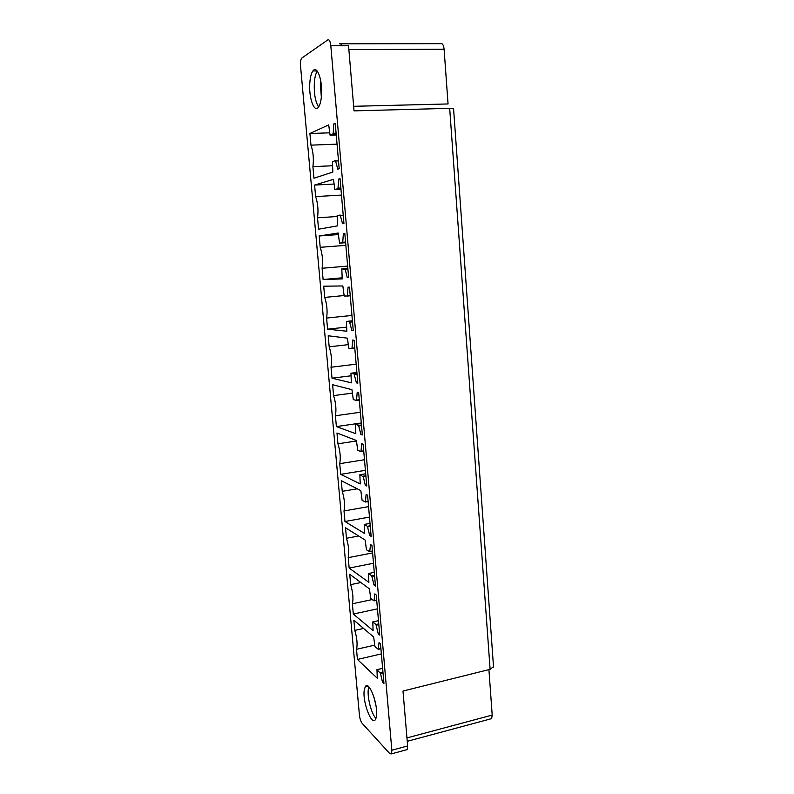 <?xml version="1.0" encoding="UTF-8"?>
<svg xmlns="http://www.w3.org/2000/svg" width="794" height="794" viewBox="0 0 794 794"><rect width="100%" height="100%" fill="white"/><g stroke="black" fill="none" stroke-linecap="round" stroke-linejoin="round"><path stroke-width="1.19" d="M362.094 723.274C360.764 721.508 359.881 718.798 359.434 715.166L300.549 66.16C300.301 62.428 300.648 59.778 301.611 58.2L327.843 39.869C329.282 39.343 330.274 41.318 330.81 45.774L391.849 750.231L391.482 753.863L389.914 753.734L362.094 723.274M341.787 45.754C341.132 43.978 340.388 43.333 339.564 43.799L440.72 43.67C442.486 43.184 443.608 45.05 444.094 49.238L448.054 103.954L353.648 106.297M391.849 750.231L407.63 745.953L402.995 691.048L490.106 669.322L449.682 108.341L354.035 110.872L348.546 45.734L330.81 45.774M318.612 106.932C315.337 101.821 313.908 93.821 314.325 82.923C314.722 77.455 315.714 73.524 317.292 71.132M309.809 82.993C310.216 77.316 311.238 73.306 312.876 70.974C317.054 64.582 322.801 80.641 321.501 95.488C321.064 101.007 320.051 104.887 318.483 107.111C314.226 113.473 308.638 97.642 309.809 82.993M337.053 144.141L310.97 145.153L309.918 133.501L328.706 124.886L330.076 135.188L333.172 133.829L333.837 123.894L335.286 123.854M333.837 123.894L335.237 123.269L339.187 168.695L337.787 169.152L335.455 160.596L332.398 161.678L332.845 172.09L313.958 178.213L312.915 166.661L332.289 165.757M312.915 166.661C313.878 158.879 313.233 151.714 310.97 145.153M309.918 133.501L329.401 132.836M341.48 195.076L315.615 196.575L314.583 185.081L333.48 179.335L334.85 189.548L337.966 188.644L338.651 179.087L340.05 178.67L343.941 223.451L342.532 223.7L340.209 215.045L337.142 215.67L337.569 225.873L318.563 229.198L317.531 217.804L336.795 216.534M317.531 217.804C318.523 210.36 317.878 203.284 315.615 196.575M314.583 185.081L333.897 184.039M338.651 179.087L340.08 179.017M345.847 245.346L320.2 247.321L319.178 235.977L338.194 233.019L339.554 243.153L342.7 242.696L343.385 233.505L344.814 233.396M343.385 233.505L344.804 233.287L348.635 277.443L347.226 277.493L348.635 277.364M347.226 277.493L345.192 269.206L341.807 268.918L342.224 278.912L323.108 279.518L342.135 277.821M323.108 279.518L322.096 268.263L347.653 266.099M322.096 268.263C323.098 261.147 322.463 254.169 320.2 247.321M319.178 235.977L338.333 234.577M343.812 295.576L324.726 297.403L323.714 286.197L342.849 285.959L344.189 296.023L347.365 296.003L348.06 287.15L349.479 287.14L353.27 330.681L351.841 330.532L353.241 330.373M351.841 330.532L349.519 321.679L346.412 321.431L346.819 331.227L327.594 329.173L346.462 327.148M327.594 329.173L326.592 318.066L351.941 315.446M326.592 318.066C327.614 311.278 326.989 304.39 324.726 297.403M348 344.675L329.182 346.829L328.19 335.773L347.425 338.175L348.764 348.169L351.97 348.566L352.675 340.06L354.094 340.239L357.826 383.174L356.397 382.837L357.786 382.658M356.397 382.837L354.084 373.895L350.958 373.23L351.345 382.827L332.021 378.192L350.74 375.83M332.021 378.192L331.029 367.235L356.178 364.168M331.029 367.235C332.071 360.754 331.455 353.945 329.182 346.829M352.258 393.139L333.589 395.611L332.607 384.703L351.95 389.675L353.27 399.6L356.506 400.414L357.221 392.226L358.65 392.603L362.332 434.943L360.893 434.417L362.263 434.219M360.893 434.417L358.58 425.395L355.444 424.324L355.821 433.723L336.388 426.577L361.29 422.984M336.388 426.577L335.415 415.758L360.357 412.255M335.415 415.758C336.467 409.585 335.862 402.866 333.589 395.611M356.456 440.988L337.946 443.777L336.974 433.008L356.407 440.491L357.727 450.337L360.982 451.548L361.697 443.687L363.136 444.243L366.768 486.007L365.329 485.303L366.689 485.074M365.329 485.303L363.315 476.777L359.861 474.723L360.228 483.943L340.705 474.346L365.409 470.336M340.705 474.346L339.733 463.666L364.486 459.746M339.733 463.666C340.815 457.781 340.209 451.151 337.946 443.777M357.231 488.796L342.234 491.327L341.271 480.688L360.813 490.613L362.114 500.389L365.399 501.997L366.123 494.444L367.562 495.188L371.145 536.377L369.696 535.503L371.046 535.245M369.696 535.503L367.394 526.313L364.228 524.447L364.575 533.489L344.963 521.509L369.468 517.083M344.963 521.509L344.01 510.959L368.565 506.632M344.01 510.959C345.102 505.371 344.507 498.831 342.234 491.327M358.66 536L346.472 538.272L345.529 527.772L365.151 540.069L366.451 549.776L369.756 551.77L370.48 544.515L371.939 545.428L375.473 586.071L374.014 585.019L375.354 584.741M374.014 585.019L371.711 575.749L368.535 573.516L368.873 582.369L349.162 568.067L373.488 563.254M349.162 568.067L348.229 557.656L372.584 552.922M348.229 557.656C349.33 552.356 348.745 545.895 346.472 538.272M360.893 582.538L350.66 584.622L349.727 574.261L369.438 588.87L370.729 598.507L374.043 600.879L374.788 593.912L376.247 595.004L379.731 635.101L378.272 633.88L379.601 633.582M378.272 633.88L375.969 624.531L372.783 621.93L373.101 630.615L353.32 614.05L377.448 608.849M353.32 614.05L352.387 603.768L372.138 599.579M352.387 603.768C353.509 598.736 352.933 592.364 350.66 584.622M363.592 628.441L354.799 630.396L353.866 620.164L373.666 637.026L374.947 646.594L378.281 649.343L379.036 642.654L380.495 643.904L383.939 683.465L382.47 682.086L383.79 681.768M382.47 682.086L380.475 673.352L376.971 669.709L377.279 678.225L357.419 659.457L381.358 653.879M357.419 659.457L356.506 649.303L374.391 645.204M356.506 649.303C357.637 644.549 357.072 638.247 354.799 630.396M490.106 669.322L493.501 666.652M449.682 108.341L453.582 108.887M320.766 80.889L320.329 84.432L321.352 97.196M407.63 745.953L407.233 749.576L406.101 749.883M490.295 718.977L491.615 718.63L492.201 715.086L488.915 669.62M376.386 716.506C378.559 704.973 368.763 679.376 365.22 686.85L364.277 689.986C362.233 701.32 371.761 726.738 375.493 719.414L376.386 716.506M376.128 706.551L374.014 697.211M368.843 686.87L368.356 688.984C366.997 696.864 371.463 714.272 375.959 718.352M348.864 49.575L444.094 49.238M336.249 134.97L330.076 135.188M333.103 133.888L336.15 133.779M336.1 133.184L333.311 133.283M335.753 161.013L338.502 160.884M340.507 215.492L343.236 215.313M340.497 215.452L343.236 215.273M340.963 189.21L334.85 189.548M337.887 188.714L340.914 188.545M340.864 187.999L338.095 188.148M345.618 242.696L339.554 243.153M342.611 242.766L345.608 242.537M345.559 242.041L342.819 242.249M345.192 269.206L347.901 268.977M347.861 268.481L344.894 268.739M341.807 268.918L347.851 268.402M349.817 322.185L352.506 321.898M352.457 321.372L349.519 321.679M346.412 321.431L352.407 320.796M347.266 296.063L350.233 295.785M350.194 295.328L347.474 295.586M351.901 348.626L354.799 348.288M354.759 347.881L352.07 348.199M354.382 374.421L357.042 374.093M356.992 373.537L354.084 373.895M350.958 373.23L356.903 372.485M358.878 425.951L361.518 425.564M361.469 424.979L358.58 425.395M355.444 424.324L361.33 423.47M356.456 400.464L359.295 400.077M359.265 399.719L356.595 400.077M360.952 451.597L363.741 451.161L360.982 451.548M363.712 450.843L361.062 451.25M363.315 476.777L365.925 476.35M365.875 475.725L363.017 476.202M359.861 474.723L365.706 473.77M367.691 526.918L370.282 526.442M370.232 525.787L367.394 526.313M364.228 524.447L370.024 523.395M368.118 501.53L365.399 501.997L368.118 501.55M368.098 501.272L365.468 501.729M372.446 551.254L369.756 551.77L372.446 551.264M372.426 551.026L369.815 551.532M372.009 576.384L374.579 575.858M374.52 575.184L371.711 575.749M368.535 573.516L374.272 572.355M376.267 625.186L378.817 624.62M378.758 623.915L375.969 624.531M372.783 621.93L378.48 620.68L372.753 621.91M374.053 600.879L376.703 600.314L374.043 600.879M376.693 600.115L374.103 600.671M378.301 649.313L380.912 648.708M380.902 648.559L378.341 649.145M380.475 673.352L383.006 672.736M382.936 672.002L380.167 672.667M376.971 669.709L382.619 668.359M406.945 737.914L492.201 715.086M312.876 70.974L317.114 70.924M336.15 133.729L333.172 133.829M340.904 188.486L337.966 188.644M345.598 242.478L342.7 242.696M350.223 295.725L347.365 296.003M354.789 348.238L351.97 348.566M359.295 400.037L356.506 400.414M380.912 648.738L378.281 649.343M382.619 668.31L376.922 669.67M493.531 667.079L453.573 108.738M391.482 753.863L407.233 749.576M491.615 718.63L407.233 741.328M365.22 686.85L367.999 686.175"/></g></svg>
